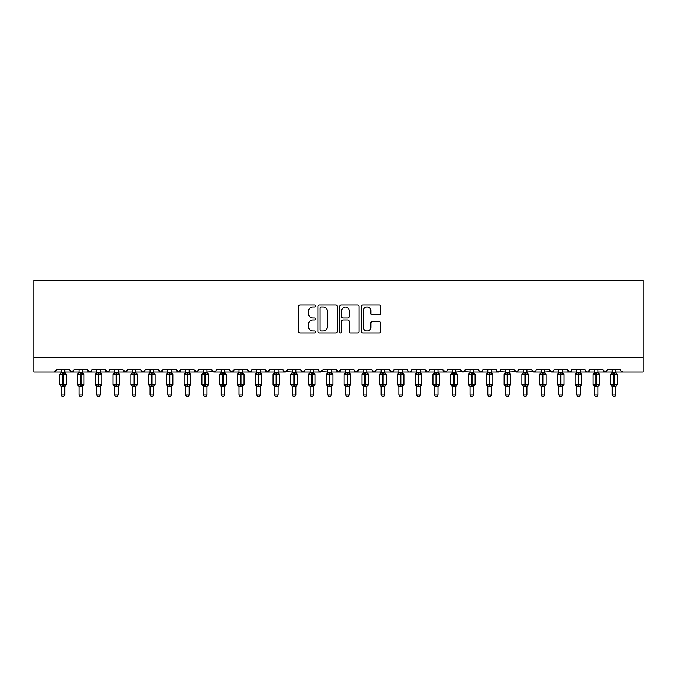 <?xml version="1.0" encoding="UTF-8"?>
<svg xmlns="http://www.w3.org/2000/svg" width="677" height="677" viewBox="0 0 677 677"><rect width="100%" height="100%" fill="white"/><g stroke="black" fill="none" stroke-linecap="round" stroke-linejoin="round"><path stroke-width="1.02" d="M315.753 306.004A0.973 0.973 0 0 0 314.771 305.031L299.945 305.031A1.396 1.396 0 0 0 298.549 306.419L298.549 331.544A1.396 1.396 0 0 0 299.945 332.94L314.771 332.94A0.973 0.973 0 0 0 315.753 331.967A0.973 0.973 0 0 0 314.771 330.985L312.85 330.985A4.468 4.468 0 0 1 308.39 326.517L308.39 324.427A4.468 4.468 0 0 1 312.85 319.959L314.771 319.959A0.973 0.973 0 0 0 315.753 318.985A0.973 0.973 0 0 0 314.771 318.004L312.85 318.004A4.468 4.468 0 0 1 308.39 313.544L308.39 311.445A4.468 4.468 0 0 1 312.85 306.977L314.771 306.977A0.973 0.973 0 0 0 315.753 306.004M379.289 314.864A1.396 1.396 0 0 0 380.686 313.468L380.686 306.419A1.396 1.396 0 0 0 379.289 305.031L362.821 305.031A1.396 1.396 0 0 0 361.425 306.419L361.425 331.544A1.396 1.396 0 0 0 362.821 332.94L379.289 332.94A1.396 1.396 0 0 0 380.686 331.544L380.686 323.031A1.396 1.396 0 0 0 379.289 321.634L372.24 321.634A1.396 1.396 0 0 0 370.844 323.031L370.844 327.253A3.732 3.732 0 0 1 367.112 330.985A3.732 3.732 0 0 1 363.38 327.253L363.38 310.718A3.732 3.732 0 0 1 367.112 306.977A3.732 3.732 0 0 1 370.844 310.718L370.844 313.468A1.396 1.396 0 0 0 372.24 314.864L379.289 314.864M33.85 357.735L643.15 357.735L643.15 280.236L33.85 280.236L33.85 371.952L54.109 371.952L56.242 369.82L69.756 369.82L70.535 371.47M337.281 306.419A1.396 1.396 0 0 0 335.885 305.031L319.417 305.031A1.396 1.396 0 0 0 318.021 306.419L318.021 331.544A1.396 1.396 0 0 0 319.417 332.94L335.885 332.94A1.396 1.396 0 0 0 337.281 331.544L337.281 306.419M341.115 305.031L357.583 305.031A1.396 1.396 0 0 1 358.979 306.419L358.979 331.544A1.396 1.396 0 0 1 357.583 332.94L350.542 332.94A1.396 1.396 0 0 1 349.146 331.544L349.146 321.355A1.396 1.396 0 0 0 347.75 319.959L343.07 319.959A1.396 1.396 0 0 0 341.673 321.355L341.673 331.967A0.973 0.973 0 0 1 340.7 332.94A0.973 0.973 0 0 1 339.719 331.967L339.719 306.419A1.396 1.396 0 0 1 341.115 305.031M64.78 371.952L71.889 371.952L69.756 369.82A2.133 2.133 0 0 0 71.889 371.952A2.133 2.133 0 0 0 74.021 369.82L87.528 369.82A2.133 2.133 0 0 0 89.66 371.952A2.133 2.133 0 0 0 91.793 369.82L105.299 369.82A2.133 2.133 0 0 0 107.431 371.952A2.133 2.133 0 0 0 109.564 369.82L123.079 369.82A2.133 2.133 0 0 0 125.211 371.952A2.133 2.133 0 0 0 127.344 369.82L140.85 369.82A2.133 2.133 0 0 0 142.982 371.952A2.133 2.133 0 0 0 145.115 369.82L158.621 369.82A2.133 2.133 0 0 0 160.754 371.952A2.133 2.133 0 0 0 162.895 369.82L176.401 369.82A2.133 2.133 0 0 0 178.533 371.952A2.133 2.133 0 0 0 180.666 369.82L194.172 369.82A2.133 2.133 0 0 0 196.305 371.952A2.133 2.133 0 0 0 198.437 369.82L211.952 369.82A2.133 2.133 0 0 0 214.084 371.952A2.133 2.133 0 0 0 216.217 369.82L229.723 369.82A2.133 2.133 0 0 0 231.856 371.952A2.133 2.133 0 0 0 233.988 369.82L247.494 369.82A2.133 2.133 0 0 0 249.627 371.952A2.133 2.133 0 0 0 251.759 369.82L265.274 369.82A2.133 2.133 0 0 0 267.407 371.952A2.133 2.133 0 0 0 269.539 369.82L283.045 369.82A2.133 2.133 0 0 0 285.178 371.952A2.133 2.133 0 0 0 287.31 369.82L300.816 369.82A2.133 2.133 0 0 0 302.949 371.952A2.133 2.133 0 0 0 305.082 369.82L318.596 369.82A2.133 2.133 0 0 0 320.729 371.952A2.133 2.133 0 0 0 322.861 369.82L336.367 369.82A2.133 2.133 0 0 0 338.5 371.952A2.133 2.133 0 0 0 340.633 369.82L354.139 369.82A2.133 2.133 0 0 0 356.271 371.952A2.133 2.133 0 0 0 358.404 369.82L371.918 369.82A2.133 2.133 0 0 0 374.051 371.952A2.133 2.133 0 0 0 376.184 369.82L389.69 369.82A2.133 2.133 0 0 0 391.822 371.952A2.133 2.133 0 0 0 393.955 369.82L407.461 369.82A2.133 2.133 0 0 0 409.593 371.952A2.133 2.133 0 0 0 411.726 369.82L425.241 369.82A2.133 2.133 0 0 0 427.373 371.952A2.133 2.133 0 0 0 429.506 369.82L443.012 369.82A2.133 2.133 0 0 0 445.144 371.952A2.133 2.133 0 0 0 447.277 369.82L460.783 369.82A2.133 2.133 0 0 0 462.916 371.952A2.133 2.133 0 0 0 465.048 369.82L478.563 369.82A2.133 2.133 0 0 0 480.695 371.952A2.133 2.133 0 0 0 482.828 369.82L496.334 369.82A2.133 2.133 0 0 0 498.467 371.952A2.133 2.133 0 0 0 500.599 369.82L514.105 369.82A2.133 2.133 0 0 0 516.246 371.952A2.133 2.133 0 0 0 518.379 369.82L531.885 369.82A2.133 2.133 0 0 0 534.018 371.952A2.133 2.133 0 0 0 536.15 369.82L549.656 369.82A2.133 2.133 0 0 0 551.789 371.952A2.133 2.133 0 0 0 553.921 369.82L567.436 369.82A2.133 2.133 0 0 0 569.569 371.952A2.133 2.133 0 0 0 571.701 369.82L585.207 369.82A2.133 2.133 0 0 0 587.34 371.952A2.133 2.133 0 0 0 589.472 369.82L602.979 369.82A2.133 2.133 0 0 0 605.111 371.952A2.133 2.133 0 0 0 607.244 369.82L620.758 369.82A2.133 2.133 0 0 0 622.891 371.952L621.511 371.453M598.003 371.952L605.111 371.952L607.244 369.82L606.846 371.055M589.472 369.82L588.694 371.47L587.34 371.952L585.969 371.453L585.207 369.82M571.701 369.82L571.303 371.055M562.452 371.952L569.569 371.952L567.436 369.82L568.215 371.47M549.656 369.82L550.435 371.47M500.599 369.82L499.821 371.47M496.334 369.82L497.113 371.47M482.828 369.82L482.049 371.47L480.695 371.952L478.791 370.784M478.563 369.82L479.341 371.47M460.783 369.82L461.57 371.47M438.036 371.952L445.144 371.952L443.012 369.82L443.79 371.47M429.506 369.82L429.108 371.055M420.265 371.952L427.373 371.952L425.241 369.82L426.019 371.47M411.726 369.82L410.947 371.47M407.461 369.82L408.239 371.47L409.593 371.952L410.973 371.453M393.955 369.82L393.176 371.47M384.714 371.952L391.822 371.952L389.69 369.82L390.087 371.055M376.184 369.82L375.405 371.47M366.942 371.952L374.051 371.952L371.918 369.82L372.697 371.47M349.163 371.952L356.271 371.952L358.404 369.82L357.625 371.47M354.139 369.82L354.917 371.47L356.271 371.952L363.38 371.952M331.392 371.952L338.5 371.952L336.367 369.82L337.146 371.47M313.62 371.952L320.729 371.952L322.861 369.82L322.083 371.47M305.082 369.82L304.303 371.47L302.949 371.952L301.053 370.784M300.816 369.82L301.595 371.47M283.045 369.82L283.824 371.47M260.29 371.952L267.407 371.952L265.274 369.82L266.053 371.47M251.759 369.82L250.981 371.47L249.627 371.952L247.494 369.82L248.273 371.47M229.723 369.82L230.502 371.47M211.952 369.82L212.73 371.47M198.437 369.82L197.659 371.47M171.425 371.952L178.533 371.952L180.666 369.82L179.887 371.47M153.645 371.952L160.754 371.952L162.895 369.82L162.108 371.47M158.621 369.82L159.408 371.47L160.754 371.952L167.871 371.952M135.874 371.952L142.982 371.952L145.115 369.82L144.336 371.47M140.85 369.82L141.628 371.47M118.103 371.952L125.211 371.952L127.344 369.82L126.565 371.47M132.32 371.952L125.211 371.952L123.079 369.82L123.857 371.47M109.564 369.82L108.785 371.47M91.793 369.82L91.014 371.47M78.997 371.952L71.889 371.952L74.021 369.82L73.243 371.47M643.15 357.735L643.15 371.952L615.774 371.952M54.109 371.952L56.242 369.82A2.133 2.133 0 0 1 54.109 371.952L61.226 371.952M82.552 371.952L89.66 371.952L91.564 370.784M96.769 371.952L89.66 371.952L87.528 369.82M100.323 371.952L107.431 371.952L109.335 370.784M114.548 371.952L107.431 371.952L105.299 369.82M150.091 371.952L142.982 371.952L141.078 370.784M185.642 371.952L178.533 371.952L176.401 369.82M189.196 371.952L196.305 371.952L198.209 370.784M203.413 371.952L196.305 371.952L194.172 369.82M206.967 371.952L215.455 371.453M221.193 371.952L214.084 371.952L212.18 370.784M224.747 371.952L231.856 371.952L233.988 369.82M238.964 371.952L231.856 371.952L229.952 370.784M274.515 371.952L267.407 371.952L269.539 369.82M278.069 371.952L285.178 371.952L287.31 369.82M292.286 371.952L283.807 371.453M327.837 371.952L319.349 371.453M345.608 371.952L338.5 371.952L340.633 369.82M381.159 371.952L374.051 371.952L375.947 370.784M398.931 371.952L391.822 371.952L393.726 370.784M434.482 371.952L427.373 371.952L428.744 371.453M452.253 371.952L445.144 371.952L446.515 371.453M455.807 371.952L464.295 371.453M470.033 371.952L461.545 371.453M491.358 371.952L498.467 371.952L500.371 370.784M505.575 371.952L497.096 371.453M509.129 371.952L517.617 371.453M523.355 371.952L516.246 371.952L514.105 369.82M526.909 371.952L535.389 371.453M541.126 371.952L534.018 371.952L531.885 369.82M544.68 371.952L553.16 371.453M558.897 371.952L551.789 371.952L549.885 370.784M576.677 371.952L569.569 371.952L570.939 371.453M612.22 371.952L605.111 371.952L602.979 369.82M320.949 306.977A0.973 0.973 0 0 0 319.976 307.959L319.976 330.012A0.973 0.973 0 0 0 320.949 330.985L322.971 330.985A4.468 4.468 0 0 0 327.44 326.517L327.44 311.445A4.468 4.468 0 0 0 322.971 306.977L320.949 306.977M349.146 310.785A3.732 3.732 0 0 0 345.405 307.053A3.732 3.732 0 0 0 341.673 310.785L341.673 316.608A1.396 1.396 0 0 0 343.07 318.004L347.75 318.004A1.396 1.396 0 0 0 349.146 316.608L349.146 310.785M61.226 386.635L59.728 384.502L66.27 384.502L66.27 374.55L65.804 373.882A0.711 0.711 0 0 1 66.27 374.55L59.728 374.55A0.711 0.711 0 0 1 60.194 373.882L59.728 374.55L59.728 384.502A0.711 0.711 0 0 0 60.194 385.171L60.71 384.638L62.783 385.137L65.297 384.638L65.601 385.095A1.566 1.489 0 0 0 64.78 386.406L61.226 386.406A1.566 1.489 0 0 0 60.397 385.095M66.27 384.502A0.711 0.711 0 0 1 65.804 385.171L66.27 384.502L66.27 374.55M61.226 372.638L64.78 372.638A1.566 1.489 180 0 0 65.601 373.949L65.297 374.406L63.215 373.907L60.71 374.406L60.397 373.949A1.566 1.489 180 0 0 61.226 372.638L61.226 369.82M64.78 386.398L64.78 394.919L61.226 394.919L61.226 386.398M64.78 369.82L64.78 372.646M60.71 374.406L61.218 372.714M65 373.611L65.297 374.406M60.71 384.638L61.218 386.339M65.297 384.638L64.78 386.339M64.78 394.919L63.706 396.764L62.292 396.764L61.226 394.919M78.997 386.635L77.5 384.502L84.041 384.502L84.041 374.55L83.576 373.882A0.711 0.711 0 0 1 84.041 374.55L77.5 374.55A0.711 0.711 0 0 1 77.973 373.882L77.5 374.55L77.5 384.502A0.711 0.711 0 0 0 77.973 385.171L78.481 384.638L80.563 385.137L83.068 384.638L83.373 385.095A1.566 1.489 0 0 0 82.552 386.406L78.997 386.406A1.566 1.489 0 0 0 78.177 385.095M84.041 384.502A0.711 0.711 0 0 1 83.576 385.171L84.041 384.502L84.041 374.55M78.997 372.638L82.552 372.638A1.566 1.489 180 0 0 83.373 373.949L83.068 374.406L80.986 373.907L78.481 374.406L78.177 373.949A1.566 1.489 180 0 0 78.997 372.638L78.997 369.82M96.769 386.635L95.279 384.502L101.821 384.502L101.821 374.55L101.355 373.882A0.711 0.711 0 0 1 101.821 374.55L95.279 374.55A0.711 0.711 0 0 1 95.745 373.882L95.279 374.55L95.279 384.502A0.711 0.711 0 0 0 95.745 385.171L96.252 384.638L98.334 385.137L100.839 384.638L101.144 385.095A1.566 1.489 0 0 0 100.323 386.406L96.769 386.406A1.566 1.489 0 0 0 95.948 385.095M101.821 384.502A0.711 0.711 0 0 1 101.355 385.171L101.821 384.502L101.821 374.55M96.769 372.638L100.323 372.638A1.566 1.489 180 0 0 101.144 373.949L100.839 374.406L98.757 373.907L96.252 374.406L95.948 373.949A1.566 1.489 180 0 0 96.769 372.638L96.769 369.82M114.548 386.635L113.051 384.502L119.592 384.502L119.592 374.55L119.127 373.882A0.711 0.711 0 0 1 119.592 374.55L113.051 374.55A0.711 0.711 0 0 1 113.516 373.882L113.051 374.55L113.051 384.502A0.711 0.711 0 0 0 113.516 385.171L114.032 384.638L116.105 385.137L118.619 384.638L118.924 385.095A1.566 1.489 0 0 0 118.103 386.406L114.548 386.406A1.566 1.489 0 0 0 113.728 385.095M119.592 384.502A0.711 0.711 0 0 1 119.127 385.171L119.592 384.502L119.592 374.55M114.548 372.638L118.103 372.638A1.566 1.489 180 0 0 118.924 373.949L118.619 374.406L116.537 373.907L114.032 374.406L113.728 373.949A1.566 1.489 180 0 0 114.548 372.638L114.548 369.82M132.32 386.635L130.83 384.502L137.363 384.502L137.363 374.55L136.898 373.882A0.711 0.711 0 0 1 137.363 374.55L130.83 374.55A0.711 0.711 0 0 1 131.296 373.882L130.83 374.55L130.83 384.502A0.711 0.711 0 0 0 131.296 385.171L131.803 384.638L133.885 385.137L136.39 384.638L136.695 385.095A1.566 1.489 0 0 0 135.874 386.406L132.32 386.406A1.566 1.489 0 0 0 131.499 385.095M137.363 384.502A0.711 0.711 0 0 1 136.898 385.171L137.363 384.502M132.32 372.638L135.874 372.638A1.566 1.489 180 0 0 136.695 373.949L136.39 374.406L134.308 373.907L131.803 374.406L131.499 373.949A1.566 1.489 180 0 0 132.32 372.638L132.32 369.82M82.552 386.398L82.552 394.919L78.997 394.919L78.997 386.398M82.552 369.82L82.552 372.646M78.481 374.406L78.997 372.714M82.772 373.611L83.068 374.406M78.481 384.638L78.997 386.339M83.068 384.638L82.552 386.339M82.552 394.919L81.485 396.764L80.064 396.764L78.997 394.919M100.323 386.398L100.323 394.919L96.769 394.919L96.769 386.398M100.323 369.82L100.323 372.646M96.252 374.406L96.769 372.714M100.551 373.611L100.839 374.406M96.252 384.638L96.769 386.339M100.839 384.638L100.323 386.339M100.323 394.919L99.257 396.764L97.835 396.764L96.769 394.919M118.103 386.398L118.103 394.919L114.548 394.919L114.548 386.398M118.103 369.82L118.103 372.646M114.032 374.406L114.54 372.714M118.323 373.611L118.619 374.406M114.032 384.638L114.54 386.339M118.619 384.638L118.103 386.339M118.103 394.919L117.036 396.764L115.615 396.764L114.548 394.919M135.874 386.398L135.874 394.919L132.32 394.919L132.32 386.398M135.874 369.82L135.874 372.646M131.803 374.406L132.32 372.714M136.102 373.611L136.39 374.406M131.803 384.638L132.32 386.339M136.39 384.638L135.874 386.339M135.874 394.919L134.808 396.764L133.386 396.764L132.32 394.919M150.091 386.635L148.601 384.502L155.143 384.502L155.143 374.55L154.678 373.882A0.711 0.711 0 0 1 155.143 374.55L148.601 374.55A0.711 0.711 0 0 1 149.067 373.882L148.601 374.55L148.601 384.502A0.711 0.711 0 0 0 149.067 385.171L149.575 384.638L151.656 385.137L154.161 384.638L154.466 385.095A1.566 1.489 0 0 0 153.645 386.406L150.091 386.406A1.566 1.489 0 0 0 149.27 385.095M155.143 384.502A0.711 0.711 0 0 1 154.678 385.171L155.143 384.502L155.143 374.55M150.091 372.638L153.645 372.638A1.566 1.489 180 0 0 154.466 373.949L154.161 374.406L152.088 373.907L149.575 374.406L149.27 373.949A1.566 1.489 180 0 0 150.091 372.638L150.091 369.82M153.645 386.398L153.645 394.919L150.091 394.919L150.091 386.398M153.645 369.82L153.645 372.646M149.575 374.406L150.091 372.714M153.874 373.611L154.161 374.406M149.575 384.638L150.091 386.339M154.161 384.638L153.645 386.339M153.645 394.919L152.579 396.764L151.157 396.764L150.091 394.919M167.871 386.635L166.373 384.502L172.914 384.502L172.914 374.55L172.449 373.882A0.711 0.711 0 0 1 172.914 374.55L166.373 374.55A0.711 0.711 0 0 1 166.838 373.882L166.373 374.55L166.373 384.502A0.711 0.711 0 0 0 166.838 385.171L167.354 384.638L169.428 385.137L171.941 384.638L172.246 385.095A1.566 1.489 0 0 0 171.425 386.406L167.871 386.406A1.566 1.489 0 0 0 167.05 385.095M172.914 384.502A0.711 0.711 0 0 1 172.449 385.171L172.914 384.502L172.914 374.55M167.871 372.638L171.425 372.638A1.566 1.489 180 0 0 172.246 373.949L171.941 374.406L169.859 373.907L167.354 374.406L167.05 373.949A1.566 1.489 180 0 0 167.871 372.638L167.871 369.82M171.425 386.398L171.425 394.919L167.871 394.919L167.871 386.398M171.425 369.82L171.425 372.646M167.354 374.406L167.862 372.714M171.645 373.611L171.941 374.406M167.354 384.638L167.862 386.339M171.941 384.638L171.425 386.339M171.425 394.919L170.359 396.764L168.937 396.764L167.871 394.919M185.642 386.635L184.152 384.502L190.686 384.502L190.686 374.55L190.22 373.882A0.711 0.711 0 0 1 190.686 374.55L184.152 374.55A0.711 0.711 0 0 1 184.618 373.882L184.152 374.55L184.152 384.502A0.711 0.711 0 0 0 184.618 385.171L185.126 384.638L187.207 385.137L189.712 384.638L190.017 385.095A1.566 1.489 0 0 0 189.196 386.406L185.642 386.406A1.566 1.489 0 0 0 184.821 385.095M190.686 384.502A0.711 0.711 0 0 1 190.22 385.171L190.686 384.502L190.686 374.55M185.642 372.638L189.196 372.638A1.566 1.489 180 0 0 190.017 373.949L189.712 374.406L187.631 373.907L185.126 374.406L184.821 373.949A1.566 1.489 180 0 0 185.642 372.638L185.642 369.82M189.196 386.398L189.196 394.919L185.642 394.919L185.642 386.398M189.196 369.82L189.196 372.646M185.126 374.406L185.642 372.714M189.425 373.611L189.712 374.406M185.126 384.638L185.642 386.339M189.712 384.638L189.196 386.339M189.196 394.919L188.13 396.764L186.708 396.764L185.642 394.919M203.413 386.635L201.924 384.502L208.465 384.502L208.465 374.55L208 373.882A0.711 0.711 0 0 1 208.465 374.55L201.924 374.55A0.711 0.711 0 0 1 202.389 373.882L201.924 374.55L201.924 384.502A0.711 0.711 0 0 0 202.389 385.171L202.897 384.638L204.979 385.137L207.484 384.638L207.788 385.095A1.566 1.489 0 0 0 206.967 386.406L203.413 386.406A1.566 1.489 0 0 0 202.592 385.095M208.465 384.502A0.711 0.711 0 0 1 208 385.171L208.465 384.502L208.465 374.55M203.413 372.638L206.967 372.638A1.566 1.489 180 0 0 207.788 373.949L207.484 374.406L205.41 373.907L202.897 374.406L202.592 373.949A1.566 1.489 180 0 0 203.413 372.638L203.413 369.82M206.967 386.398L206.967 394.919L203.413 394.919L203.413 386.398M206.967 369.82L206.967 372.646M202.897 374.406L203.413 372.714M207.196 373.611L207.484 374.406M202.897 384.638L203.413 386.339M207.484 384.638L206.976 386.339M206.967 394.919L205.901 396.764L204.479 396.764L203.413 394.919M221.193 386.635L219.695 384.502L226.236 384.502L226.236 374.55L225.771 373.882A0.711 0.711 0 0 1 226.236 374.55L219.695 374.55L219.695 384.502A0.711 0.711 0 0 0 220.16 385.171L220.677 384.638L222.758 385.137L225.263 384.638L225.568 385.095A1.566 1.489 0 0 0 224.747 386.406L221.193 386.406A1.566 1.489 0 0 0 220.372 385.095M226.236 384.502A0.711 0.711 0 0 1 225.771 385.171L226.236 384.502L226.236 374.55M221.193 372.638L224.747 372.638A1.566 1.489 180 0 0 225.568 373.949L225.263 374.406L223.182 373.907L220.677 374.406L220.16 373.882A0.711 0.711 0 0 0 219.695 374.55L220.372 373.949A1.566 1.489 180 0 0 221.193 372.638L221.193 369.82M224.747 386.398L224.747 394.919L221.193 394.919L221.193 386.398M224.747 369.82L224.747 372.646M220.677 374.406L221.193 372.714M224.967 373.611L225.263 374.406M220.677 384.638L221.193 386.339L220.677 384.638M225.263 384.638L224.747 386.339M224.747 394.919L223.681 396.764L222.259 396.764L221.193 394.919M238.964 386.635L237.475 384.502L244.016 384.502L244.016 374.55L243.542 373.882A0.711 0.711 0 0 1 244.016 374.55L237.475 374.55L237.475 384.502A0.711 0.711 0 0 0 237.94 385.171L238.448 384.638L240.53 385.137L243.035 384.638L243.339 385.095A1.566 1.489 0 0 0 242.518 386.406L238.964 386.406A1.566 1.489 0 0 0 238.143 385.095M244.016 384.502A0.711 0.711 0 0 1 243.542 385.171L244.016 384.502L244.016 374.55M238.964 372.638L242.518 372.638A1.566 1.489 180 0 0 243.339 373.949L243.035 374.406L240.953 373.907L238.448 374.406L237.94 373.882A0.711 0.711 0 0 0 237.475 374.55L238.143 373.949A1.566 1.489 180 0 0 238.964 372.638L238.964 369.82M242.518 386.398L242.518 394.919L238.964 394.919L238.964 386.398M242.518 369.82L242.518 372.646M238.448 374.406L238.964 372.714M242.747 373.611L243.035 374.406M238.448 384.638L238.964 386.339L238.448 384.638M243.035 384.638L242.518 386.339M242.518 394.919L241.452 396.764L240.03 396.764L238.964 394.919M256.735 386.635L255.246 384.502L261.787 384.502L261.787 374.55L261.322 373.882A0.711 0.711 0 0 1 261.787 374.55L255.246 374.55A0.711 0.711 0 0 1 255.711 373.882L255.246 374.55L255.246 384.502A0.711 0.711 0 0 0 255.711 385.171L256.219 384.638L258.301 385.137L260.806 384.638L261.119 385.095A1.566 1.489 0 0 0 260.29 386.406L256.735 386.406A1.566 1.489 0 0 0 255.914 385.095M261.787 384.502A0.711 0.711 0 0 1 261.322 385.171L261.787 384.502L261.787 374.55M256.735 372.638L260.29 372.638A1.566 1.489 180 0 0 261.119 373.949L260.806 374.406L258.732 373.907L256.219 374.406L255.914 373.949A1.566 1.489 180 0 0 256.735 372.638L256.735 369.82M260.29 386.398L260.29 394.919L256.735 394.919L256.735 386.398M260.29 369.82L260.29 372.646M256.219 374.406L256.735 372.714M260.518 373.611L260.806 374.406M256.219 384.638L256.735 386.339L256.219 384.638M260.806 384.638L260.298 386.339M260.29 394.919L259.223 396.764L257.81 396.764L256.735 394.919M274.515 386.635L273.017 384.502L279.559 384.502L279.559 374.55L279.093 373.882A0.711 0.711 0 0 1 279.559 374.55L273.017 374.55L273.017 384.502A0.711 0.711 0 0 0 273.483 385.171L273.999 384.638L276.081 385.137L278.585 384.638L278.89 385.095A1.566 1.489 0 0 0 278.069 386.406L274.515 386.406A1.566 1.489 0 0 0 273.694 385.095M279.559 384.502A0.711 0.711 0 0 1 279.093 385.171L279.559 384.502L279.559 374.55M274.515 372.638L278.069 372.638A1.566 1.489 180 0 0 278.89 373.949L278.585 374.406L276.504 373.907L273.999 374.406L273.483 373.882A0.711 0.711 0 0 0 273.017 374.55L273.694 373.949A1.566 1.489 180 0 0 274.515 372.638L274.515 369.82M278.069 386.398L278.069 394.919L274.515 394.919L274.515 386.398M278.069 369.82L278.069 372.646M273.999 374.406L274.515 372.714M278.289 373.611L278.585 374.406M273.999 384.638L274.515 386.339L273.999 384.638M278.585 384.638L278.069 386.339M278.069 394.919L277.003 396.764L275.581 396.764L274.515 394.919M297.076 373.992A0.711 0.711 0 0 1 297.338 374.55L290.797 374.55A0.711 0.711 0 0 1 291.262 373.882L290.797 374.55L290.797 384.502A0.711 0.711 0 0 0 291.262 385.171L291.77 384.638L293.852 385.137L296.357 384.638L296.661 385.095A1.566 1.489 0 0 0 295.841 386.406L292.286 386.406A1.566 1.489 0 0 0 291.465 385.095M297.338 384.502A0.711 0.711 0 0 1 296.864 385.171L297.338 384.502L297.338 374.55L297.338 384.502L294.275 384.502L294.275 373.907L291.77 374.406L291.465 373.949A1.566 1.489 180 0 0 292.286 372.638L295.841 372.638A1.566 1.489 180 0 0 296.661 373.949L296.357 374.406L294.275 373.907L294.275 372.502M295.841 386.398L295.841 394.919L292.286 394.919L292.286 386.398M295.841 369.82L295.841 372.646M292.286 369.82L292.286 372.638M291.77 374.406L292.286 372.714M296.069 373.611L296.357 374.406M291.77 384.638L292.286 386.339L291.77 384.638M296.357 384.638L295.841 386.339M295.841 394.919L294.774 396.764L293.353 396.764L292.286 394.919M314.847 373.992A0.711 0.711 0 0 1 315.11 374.55L308.568 374.55A0.711 0.711 0 0 1 309.034 373.882L308.568 374.55L308.568 384.502A0.711 0.711 0 0 0 309.034 385.171L309.541 384.638L311.623 385.137L314.128 384.638L314.441 385.095A1.566 1.489 0 0 0 313.62 386.406L310.058 386.406A1.566 1.489 0 0 0 309.237 385.095M315.11 384.502A0.711 0.711 0 0 1 314.644 385.171L315.11 384.502L315.11 374.55L315.11 384.502L312.055 384.502L312.055 373.907L309.541 374.406L309.237 373.949A1.566 1.489 180 0 0 310.058 372.638L313.62 372.638A1.566 1.489 180 0 0 314.441 373.949L314.128 374.406L312.055 373.907L312.055 372.502M313.62 386.398L313.62 394.919L310.058 394.919L310.058 386.398M313.62 369.82L313.62 372.646M310.058 369.82L310.058 372.638M309.541 374.406L310.058 372.714M313.84 373.611L314.128 374.406M309.541 384.638L310.058 386.339L309.541 384.638M314.128 384.638L313.62 386.339M313.62 394.919L312.546 396.764L311.132 396.764L310.058 394.919M327.837 386.635L326.339 384.502L332.881 384.502L332.881 374.55L332.415 373.882A0.711 0.711 0 0 1 332.881 374.55L326.339 374.55A0.711 0.711 0 0 1 326.805 373.882L326.339 374.55L326.339 384.502A0.711 0.711 0 0 0 326.805 385.171L327.321 384.638L329.403 385.137L331.908 384.638L332.212 385.095A1.566 1.489 0 0 0 331.392 386.406L327.837 386.406A1.566 1.489 0 0 0 327.016 385.095M332.881 384.502A0.711 0.711 0 0 1 332.415 385.171L332.881 384.502L332.881 374.55M327.837 372.638L331.392 372.638A1.566 1.489 180 0 0 332.212 373.949L331.908 374.406L329.826 373.907L327.321 374.406L327.016 373.949A1.566 1.489 180 0 0 327.837 372.638L327.837 369.82M331.392 386.398L331.392 394.919L327.837 394.919L327.837 386.398M331.392 369.82L331.392 372.646M327.321 374.406L327.837 372.714M331.612 373.611L331.908 374.406M327.321 384.638L327.837 386.339L327.321 384.638M331.908 384.638L331.392 386.339M331.392 394.919L330.325 396.764L328.904 396.764L327.837 394.919M345.608 386.635L344.119 384.502L350.661 384.502L350.661 374.55L350.195 373.882A0.711 0.711 0 0 1 350.661 374.55L344.119 374.55A0.711 0.711 0 0 1 344.585 373.882L344.119 374.55L344.119 384.502A0.711 0.711 0 0 0 344.585 385.171L345.092 384.638L347.174 385.137L349.679 384.638L349.984 385.095A1.566 1.489 0 0 0 349.163 386.406L345.608 386.406A1.566 1.489 0 0 0 344.788 385.095M350.661 384.502A0.711 0.711 0 0 1 350.195 385.171L350.661 384.502L350.661 374.55M345.608 372.638L349.163 372.638A1.566 1.489 180 0 0 349.984 373.949L349.679 374.406L347.597 373.907L345.092 374.406L344.788 373.949A1.566 1.489 180 0 0 345.608 372.638L345.608 369.82M349.163 386.398L349.163 394.919L345.608 394.919L345.608 386.398M349.163 369.82L349.163 372.646M345.092 374.406L345.608 372.714M349.391 373.611L349.679 374.406M345.092 384.638L345.608 386.339L345.092 384.638M349.679 384.638L349.163 386.339M349.163 394.919L348.096 396.764L346.675 396.764L345.608 394.919M363.38 386.635L361.89 384.502L368.432 384.502L368.432 374.55L367.966 373.882A0.711 0.711 0 0 1 368.432 374.55L361.89 374.55A0.711 0.711 0 0 1 362.356 373.882L361.89 374.55L361.89 384.502A0.711 0.711 0 0 0 362.356 385.171L362.872 384.638L364.945 385.137L367.459 384.638L367.763 385.095A1.566 1.489 0 0 0 366.942 386.406L363.38 386.406A1.566 1.489 0 0 0 362.559 385.095M368.432 384.502A0.711 0.711 0 0 1 367.966 385.171L368.432 384.502L368.432 374.55M363.38 372.638L366.942 372.638A1.566 1.489 180 0 0 367.763 373.949L367.459 374.406L365.377 373.907L362.872 374.406L362.559 373.949A1.566 1.489 180 0 0 363.38 372.638L363.38 369.82M385.941 373.992A0.711 0.711 0 0 1 386.203 374.55L379.662 374.55A0.711 0.711 0 0 1 380.135 373.882L379.662 374.55L379.662 384.502A0.711 0.711 0 0 0 380.135 385.171L380.643 384.638L382.725 385.137L385.23 384.638L385.535 385.095A1.566 1.489 0 0 0 384.714 386.406L381.159 386.406A1.566 1.489 0 0 0 380.339 385.095M386.203 384.502A0.711 0.711 0 0 1 385.738 385.171L386.203 384.502L386.203 374.55L386.203 384.502L383.148 384.502L383.148 373.907L380.643 374.406L380.339 373.949A1.566 1.489 180 0 0 381.159 372.638L384.714 372.638A1.566 1.489 180 0 0 385.535 373.949L385.23 374.406L383.148 373.907L383.148 372.502M403.72 373.992A0.711 0.711 0 0 1 403.983 374.55L397.441 374.55A0.711 0.711 0 0 1 397.907 373.882L397.441 374.55L397.441 384.502A0.711 0.711 0 0 0 397.907 385.171L398.414 384.638L400.496 385.137L403.001 384.638L403.306 385.095A1.566 1.489 0 0 0 402.485 386.406L398.931 386.406A1.566 1.489 0 0 0 398.11 385.095M403.983 384.502A0.711 0.711 0 0 1 403.517 385.171L403.983 384.502L403.983 374.55L403.983 384.502L400.919 384.502L400.919 373.907L398.414 374.406L398.11 373.949A1.566 1.489 180 0 0 398.931 372.638L402.485 372.638A1.566 1.489 180 0 0 403.306 373.949L403.001 374.406L400.919 373.907L400.919 372.502M416.71 386.635L415.213 384.502L421.754 384.502L421.754 374.55L421.289 373.882A0.711 0.711 0 0 1 421.754 374.55L415.213 374.55L415.213 384.502A0.711 0.711 0 0 0 415.678 385.171L416.194 384.638L418.268 385.137L420.781 384.638L421.086 385.095A1.566 1.489 0 0 0 420.265 386.406L416.71 386.406A1.566 1.489 0 0 0 415.881 385.095M421.754 384.502A0.711 0.711 0 0 1 421.289 385.171L421.754 384.502L421.754 374.55M416.71 372.638L420.265 372.638A1.566 1.489 180 0 0 421.086 373.949L420.781 374.406L418.699 373.907L416.194 374.406L415.678 373.882A0.711 0.711 0 0 0 415.213 374.55L415.881 373.949A1.566 1.489 180 0 0 416.71 372.638L416.71 369.82M439.263 373.992A0.711 0.711 0 0 1 439.525 374.55L432.984 374.55L432.984 384.502A0.711 0.711 0 0 0 433.458 385.171L433.965 384.638L436.047 385.137L438.552 384.638L438.857 385.095A1.566 1.489 0 0 0 438.036 386.406L434.482 386.406A1.566 1.489 0 0 0 433.661 385.095M439.525 384.502A0.711 0.711 0 0 1 439.06 385.171L439.525 384.502L439.525 374.55L439.525 384.502L436.47 384.502L436.47 373.907L433.965 374.406L433.458 373.882A0.711 0.711 0 0 0 432.984 374.55L433.661 373.949A1.566 1.489 180 0 0 434.482 372.638L438.036 372.638A1.566 1.489 180 0 0 438.857 373.949L438.552 374.406L436.47 373.907L436.47 372.502M452.253 386.635L450.764 384.502L457.305 384.502L457.305 374.55L456.84 373.882A0.711 0.711 0 0 1 457.305 374.55L450.764 374.55L450.764 384.502A0.711 0.711 0 0 0 451.229 385.171L451.737 384.638L453.818 385.137L456.323 384.638L456.628 385.095A1.566 1.489 0 0 0 455.807 386.406L452.253 386.406A1.566 1.489 0 0 0 451.432 385.095M457.305 384.502A0.711 0.711 0 0 1 456.84 385.171L457.305 384.502L457.305 374.55M452.253 372.638L455.807 372.638A1.566 1.489 180 0 0 456.628 373.949L456.323 374.406L454.242 373.907L451.737 374.406L451.229 373.882A0.711 0.711 0 0 0 450.764 374.55L451.432 373.949A1.566 1.489 180 0 0 452.253 372.638L452.253 369.82M474.814 373.992A0.711 0.711 0 0 1 475.076 374.55L468.535 374.55A0.711 0.711 0 0 1 469 373.882L468.535 374.55L468.535 384.502A0.711 0.711 0 0 0 469 385.171L469.516 384.638L471.59 385.137L474.103 384.638L474.408 385.095A1.566 1.489 0 0 0 473.587 386.406L470.033 386.406A1.566 1.489 0 0 0 469.212 385.095M475.076 384.502A0.711 0.711 0 0 1 474.611 385.171L475.076 384.502L475.076 374.55L475.076 384.502L472.021 384.502L472.021 373.907L469.516 374.406L469.212 373.949A1.566 1.489 180 0 0 470.033 372.638L473.587 372.638A1.566 1.489 180 0 0 474.408 373.949L474.103 374.406L472.021 373.907L472.021 372.502M366.942 386.398L366.942 394.919L363.38 394.919L363.38 386.398M366.942 369.82L366.942 372.646M362.872 374.406L363.38 372.714M367.162 373.611L367.459 374.406M362.872 384.638L363.38 386.339L362.872 384.638M367.459 384.638L366.942 386.339M366.942 394.919L365.868 396.764L364.454 396.764L363.38 394.919M384.714 386.398L384.714 394.919L381.159 394.919L381.159 386.398M384.714 369.82L384.714 372.646M381.159 369.82L381.159 372.638M380.643 374.406L381.159 372.714M384.934 373.611L385.23 374.406M380.643 384.638L381.159 386.339L380.643 384.638M385.23 384.638L384.714 386.339M384.714 394.919L383.647 396.764L382.226 396.764L381.159 394.919M402.485 386.398L402.485 394.919L398.931 394.919L398.931 386.398M402.485 369.82L402.485 372.646M398.931 369.82L398.931 372.638M398.414 374.406L398.931 372.714M402.713 373.611L403.001 374.406M398.414 384.638L398.931 386.339M403.001 384.638L402.485 386.339M402.485 394.919L401.419 396.764L399.997 396.764L398.931 394.919M420.265 386.398L420.265 394.919L416.71 394.919L416.71 386.398M420.265 369.82L420.265 372.646M416.194 374.406L416.702 372.714M420.485 373.611L420.781 374.406M416.194 384.638L416.702 386.339M420.781 384.638L420.265 386.339M420.265 394.919L419.19 396.764L417.777 396.764L416.71 394.919M438.036 386.398L438.036 394.919L434.482 394.919L434.482 386.398M438.036 369.82L438.036 372.646M434.482 369.82L434.482 372.638M433.965 374.406L434.482 372.714M438.264 373.611L438.552 374.406M433.965 384.638L434.482 386.339M438.552 384.638L438.036 386.339M438.036 394.919L436.97 396.764L435.548 396.764L434.482 394.919M455.807 386.398L455.807 394.919L452.253 394.919L452.253 386.398M455.807 369.82L455.807 372.646M451.737 374.406L452.253 372.714M456.036 373.611L456.323 374.406M451.737 384.638L452.253 386.339M456.323 384.638L455.807 386.339M455.807 394.919L454.741 396.764L453.319 396.764L452.253 394.919M473.587 386.398L473.587 394.919L470.033 394.919L470.033 386.398M473.587 369.82L473.587 372.646M470.033 369.82L470.033 372.638M469.516 374.406L470.024 372.714M473.807 373.611L474.103 374.406M469.516 384.638L470.024 386.339M474.103 384.638L473.587 386.339M473.587 394.919L472.521 396.764L471.099 396.764L470.033 394.919M487.804 386.635L486.314 384.502L492.848 384.502L492.848 374.55L492.382 373.882A0.711 0.711 0 0 1 492.848 374.55L486.314 374.55A0.711 0.711 0 0 1 486.78 373.882L486.314 374.55L486.314 384.502A0.711 0.711 0 0 0 486.78 385.171L487.288 384.638L489.369 385.137L491.874 384.638L492.179 385.095A1.566 1.489 0 0 0 491.358 386.406L487.804 386.406A1.566 1.489 0 0 0 486.983 385.095M492.848 384.502A0.711 0.711 0 0 1 492.382 385.171L492.848 384.502M487.804 372.638L491.358 372.638A1.566 1.489 180 0 0 492.179 373.949L491.874 374.406L489.793 373.907L487.288 374.406L486.983 373.949A1.566 1.489 180 0 0 487.804 372.638L487.804 369.82M491.358 386.398L491.358 394.919L487.804 394.919L487.804 386.398M491.358 369.82L491.358 372.646M487.288 374.406L487.804 372.714M491.587 373.611L491.874 374.406M487.288 384.638L487.804 386.339M491.874 384.638L491.358 386.339M491.358 394.919L490.292 396.764L488.87 396.764L487.804 394.919M505.575 386.635L504.086 384.502L510.627 384.502L510.627 374.55L510.162 373.882A0.711 0.711 0 0 1 510.627 374.55L504.086 374.55A0.711 0.711 0 0 1 504.551 373.882L504.086 374.55L504.086 384.502A0.711 0.711 0 0 0 504.551 385.171L505.059 384.638L507.141 385.137L509.646 384.638L509.95 385.095A1.566 1.489 0 0 0 509.129 386.406L505.575 386.406A1.566 1.489 0 0 0 504.754 385.095M510.627 384.502A0.711 0.711 0 0 1 510.162 385.171L510.627 384.502L510.627 374.55M505.575 372.638L509.129 372.638A1.566 1.489 180 0 0 509.95 373.949L509.646 374.406L507.572 373.907L505.059 374.406L504.754 373.949A1.566 1.489 180 0 0 505.575 372.638L505.575 369.82M509.129 386.398L509.129 394.919L505.575 394.919L505.575 386.398M509.129 369.82L509.129 372.646M505.059 374.406L505.575 372.714M509.358 373.611L509.646 374.406M505.059 384.638L505.575 386.339M509.646 384.638L509.138 386.339M509.129 394.919L508.063 396.764L506.641 396.764L505.575 394.919M528.136 373.992A0.711 0.711 0 0 1 528.398 374.55L521.857 374.55L521.857 384.502A0.711 0.711 0 0 0 522.322 385.171L522.839 384.638L524.912 385.137L527.425 384.638L527.73 385.095A1.566 1.489 0 0 0 526.909 386.406L523.355 386.406A1.566 1.489 0 0 0 522.534 385.095M528.398 384.502A0.711 0.711 0 0 1 527.933 385.171L528.398 384.502L528.398 374.55L528.398 384.502L525.344 384.502L525.344 373.907L522.839 374.406L522.322 373.882A0.711 0.711 0 0 0 521.857 374.55L522.534 373.949A1.566 1.489 180 0 0 523.355 372.638L526.909 372.638A1.566 1.489 180 0 0 527.73 373.949L527.425 374.406L525.344 373.907L525.344 372.502M526.909 386.398L526.909 394.919L523.355 394.919L523.355 386.398M526.909 369.82L526.909 372.646M523.355 369.82L523.355 372.638M522.839 374.406L523.355 372.714M527.129 373.611L527.425 374.406M522.839 384.638L523.355 386.339M527.425 384.638L526.909 386.339M526.909 394.919L525.843 396.764L524.421 396.764L523.355 394.919M541.126 386.635L539.637 384.502L546.17 384.502L546.17 374.55L545.704 373.882A0.711 0.711 0 0 1 546.17 374.55L539.637 374.55A0.711 0.711 0 0 1 540.102 373.882L539.637 374.55L539.637 384.502A0.711 0.711 0 0 0 540.102 385.171L540.61 384.638L542.692 385.137L545.197 384.638L545.501 385.095A1.566 1.489 0 0 0 544.68 386.406L541.126 386.406A1.566 1.489 0 0 0 540.305 385.095M546.17 384.502A0.711 0.711 0 0 1 545.704 385.171L546.17 384.502M541.126 372.638L544.68 372.638A1.566 1.489 180 0 0 545.501 373.949L545.197 374.406L543.115 373.907L540.61 374.406L540.305 373.949A1.566 1.489 180 0 0 541.126 372.638L541.126 369.82M544.68 386.398L544.68 394.919L541.126 394.919L541.126 386.398M544.68 369.82L544.68 372.646M540.61 374.406L541.126 372.714M544.909 373.611L545.197 374.406M540.61 384.638L541.126 386.339M545.197 384.638L544.68 386.339M544.68 394.919L543.614 396.764L542.192 396.764L541.126 394.919M563.687 373.992A0.711 0.711 0 0 1 563.949 374.55L557.408 374.55L557.408 384.502A0.711 0.711 0 0 0 557.873 385.171L558.381 384.638L560.463 385.137L562.968 384.638L563.272 385.095A1.566 1.489 0 0 0 562.452 386.406L558.897 386.406A1.566 1.489 0 0 0 558.076 385.095M558.897 386.635L557.408 384.502L563.949 384.502A0.711 0.711 0 0 1 563.484 385.171L563.949 384.502L563.949 374.55L562.452 372.409M558.897 372.638L562.452 372.638A1.566 1.489 180 0 0 563.272 373.949L562.968 374.406L560.894 373.907L558.381 374.406L557.873 373.882A0.711 0.711 0 0 0 557.408 374.55L558.076 373.949A1.566 1.489 180 0 0 558.897 372.638L558.897 369.82M562.452 386.398L562.452 394.919L558.897 394.919L558.897 386.398M562.452 369.82L562.452 372.646M558.381 374.406L558.897 372.714M562.68 373.611L562.968 374.406M558.381 384.638L558.897 386.339M562.968 384.638L562.46 386.339M562.452 394.919L561.385 396.764L559.964 396.764L558.897 394.919M576.677 386.635L575.179 384.502L581.721 384.502L581.721 374.55L581.255 373.882A0.711 0.711 0 0 1 581.721 374.55L575.179 374.55L575.179 384.502A0.711 0.711 0 0 0 575.645 385.171L576.161 384.638L578.243 385.137L580.748 384.638L581.052 385.095A1.566 1.489 0 0 0 580.231 386.406L576.677 386.406A1.566 1.489 0 0 0 575.856 385.095M581.721 384.502A0.711 0.711 0 0 1 581.255 385.171L581.721 384.502L581.721 374.55M576.677 372.638L580.231 372.638A1.566 1.489 180 0 0 581.052 373.949L580.748 374.406L578.666 373.907L576.161 374.406L575.645 373.882A0.711 0.711 0 0 0 575.179 374.55L575.856 373.949A1.566 1.489 180 0 0 576.677 372.638L576.677 369.82M580.231 386.398L580.231 394.919L576.677 394.919L576.677 386.398M580.231 369.82L580.231 372.646M576.161 374.406L576.677 372.714M580.451 373.611L580.748 374.406M576.161 384.638L576.677 386.339M580.748 384.638L580.231 386.339M580.231 394.919L579.165 396.764L577.743 396.764L576.677 394.919M594.448 386.635L592.959 384.502L599.5 384.502L599.5 374.55L599.027 373.882A0.711 0.711 0 0 1 599.5 374.55L592.959 374.55L592.959 384.502A0.711 0.711 0 0 0 593.424 385.171L593.932 384.638L596.014 385.137L598.519 384.638L598.823 385.095A1.566 1.489 0 0 0 598.003 386.406L594.448 386.406A1.566 1.489 0 0 0 593.627 385.095M599.5 384.502A0.711 0.711 0 0 1 599.027 385.171L599.5 384.502L599.5 374.55M594.448 372.638L598.003 372.638A1.566 1.489 180 0 0 598.823 373.949L598.519 374.406L596.437 373.907L593.932 374.406L593.424 373.882A0.711 0.711 0 0 0 592.959 374.55L593.627 373.949A1.566 1.489 180 0 0 594.448 372.638L594.448 369.82M598.003 386.398L598.003 394.919L594.448 394.919L594.448 386.398M598.003 369.82L598.003 372.646M593.932 374.406L594.448 372.714M598.231 373.611L598.519 374.406M593.932 384.638L594.448 386.339M598.519 384.638L598.003 386.339M598.003 394.919L596.936 396.764L595.515 396.764L594.448 394.919M617.009 373.992A0.711 0.711 0 0 1 617.272 374.55L610.73 374.55L610.73 384.502A0.711 0.711 0 0 0 611.196 385.171L611.703 384.638L613.785 385.137L616.29 384.638L616.603 385.095A1.566 1.489 0 0 0 615.774 386.406L612.22 386.406A1.566 1.489 0 0 0 611.399 385.095M612.22 386.635L610.73 384.502L617.272 384.502A0.711 0.711 0 0 1 616.806 385.171L617.272 384.502L617.272 374.55L615.774 372.409M612.22 372.638L615.774 372.638A1.566 1.489 180 0 0 616.603 373.949L616.29 374.406L614.217 373.907L611.703 374.406L611.196 373.882A0.711 0.711 0 0 0 610.73 374.55L611.399 373.949A1.566 1.489 180 0 0 612.22 372.638L612.22 369.82M615.774 386.398L615.774 394.919L612.22 394.919L612.22 386.398M615.774 369.82L615.774 372.646M611.703 374.406L612.22 372.714M616.002 373.611L616.29 374.406M611.703 384.638L612.22 386.339M616.29 384.638L615.782 386.339M615.774 394.919L614.708 396.764L613.294 396.764L612.22 394.919M62.783 372.502L62.783 386.542M63.215 386.542L63.215 372.502M80.563 372.502L80.563 386.542M80.986 386.542L80.986 372.502M98.334 372.502L98.334 386.542M98.757 386.542L98.757 372.502M116.105 372.502L116.105 386.542M116.537 386.542L116.537 372.502M133.885 372.502L133.885 386.542M134.308 386.542L134.308 372.502M151.656 372.502L151.656 386.542M152.088 386.542L152.088 372.502M169.428 372.502L169.428 386.542M169.859 386.542L169.859 372.502M187.207 372.502L187.207 386.542M187.631 386.542L187.631 372.502M204.979 372.502L204.979 386.542M205.41 386.542L205.41 372.502M222.758 372.502L222.758 386.542M223.182 386.542L223.182 372.502M240.53 372.502L240.53 386.542M240.953 386.542L240.953 372.502M258.301 372.502L258.301 386.542M258.732 386.542L258.732 372.502M276.081 372.502L276.081 386.542M276.504 386.542L276.504 372.502M293.852 372.502L293.852 386.542M292.286 386.635L290.797 384.502L294.275 384.502L294.275 386.542M311.623 372.502L311.623 386.542M310.058 386.635L308.568 384.502L312.055 384.502L312.055 386.542M329.403 372.502L329.403 386.542M329.826 386.542L329.826 372.502M347.174 372.502L347.174 386.542M347.597 386.542L347.597 372.502M364.945 372.502L364.945 386.542M365.377 386.542L365.377 372.502M382.725 372.502L382.725 386.542M381.159 386.635L379.662 384.502L383.148 384.502L383.148 386.542M400.496 372.502L400.496 386.542M398.931 386.635L397.441 384.502L400.919 384.502L400.919 386.542M418.268 372.502L418.268 386.542M418.699 386.542L418.699 372.502M436.047 372.502L436.047 386.542M434.482 386.635L432.984 384.502L436.47 384.502L436.47 386.542M453.818 372.502L453.818 386.542M454.242 386.542L454.242 372.502M471.59 372.502L471.59 386.542M470.033 386.635L468.535 384.502L472.021 384.502L472.021 386.542M489.369 372.502L489.369 386.542M489.793 386.542L489.793 372.502M507.141 372.502L507.141 386.542M507.572 386.542L507.572 372.502M524.912 372.502L524.912 386.542M523.355 386.635L521.857 384.502L525.344 384.502L525.344 386.542M542.692 372.502L542.692 386.542M543.115 386.542L543.115 372.502M560.463 372.502L560.463 386.542M560.894 386.542L560.894 372.502M578.243 372.502L578.243 386.542M578.666 386.542L578.666 372.502M596.014 372.502L596.014 386.542M596.437 386.542L596.437 372.502M613.785 372.502L613.785 386.542M614.217 386.542L614.217 372.502M242.518 371.952L256.735 371.952M295.841 371.952L310.058 371.952M402.485 371.952L416.71 371.952M473.587 371.952L487.804 371.952M580.231 371.952L594.448 371.952M60.194 373.882L61.226 372.409M65.804 373.882L64.78 372.409M65.804 385.171L64.78 386.635M77.973 373.882L78.997 372.409M83.576 373.882L82.552 372.409M83.576 385.171L82.552 386.635M95.745 373.882L96.769 372.409M101.355 373.882L100.323 372.409M101.355 385.171L100.323 386.635M113.516 373.882L114.548 372.409M119.127 373.882L118.103 372.409M119.127 385.171L118.103 386.635M131.296 373.882L132.32 372.409M136.898 373.882L135.874 372.409M136.898 385.171L135.874 386.635M149.067 373.882L150.091 372.409M154.678 373.882L153.645 372.409M154.678 385.171L153.645 386.635M166.838 373.882L167.871 372.409M172.449 373.882L171.425 372.409M172.449 385.171L171.425 386.635M184.618 373.882L185.642 372.409M190.22 373.882L189.196 372.409M190.22 385.171L189.196 386.635M202.389 373.882L203.413 372.409M208 373.882L206.967 372.409M208 385.171L206.967 386.635M219.695 384.502L219.695 374.55M220.16 373.882L221.193 372.409M225.771 373.882L224.747 372.409M225.771 385.171L224.747 386.635M237.475 384.502L237.475 374.55M237.94 373.882L238.964 372.409M243.542 373.882L242.518 372.409M243.542 385.171L242.518 386.635M255.711 373.882L256.735 372.409M261.322 373.882L260.29 372.409M261.322 385.171L260.29 386.635M273.017 384.502L273.017 374.55M273.483 373.882L274.515 372.409M279.093 373.882L278.069 372.409M279.093 385.171L278.069 386.635M295.841 372.409L297.338 374.55M291.262 373.882L292.286 372.409M296.864 385.171L295.841 386.635M313.62 372.409L315.11 374.55M309.034 373.882L310.058 372.409M314.644 385.171L313.62 386.635M326.805 373.882L327.837 372.409M332.415 373.882L331.392 372.409M332.415 385.171L331.392 386.635M344.585 373.882L345.608 372.409M350.195 373.882L349.163 372.409M350.195 385.171L349.163 386.635M362.356 373.882L363.38 372.409M367.966 373.882L366.942 372.409M367.966 385.171L366.942 386.635M384.714 372.409L386.203 374.55M380.135 373.882L381.159 372.409M385.738 385.171L384.714 386.635M402.485 372.409L403.983 374.55M397.907 373.882L398.931 372.409M403.517 385.171L402.485 386.635M415.213 384.502L415.213 374.55M415.678 373.882L416.71 372.409M421.289 373.882L420.265 372.409M421.289 385.171L420.265 386.635M432.984 384.502L432.984 374.55M438.036 372.409L439.525 374.55M433.458 373.882L434.482 372.409M439.06 385.171L438.036 386.635M450.764 384.502L450.764 374.55M451.229 373.882L452.253 372.409M456.84 373.882L455.807 372.409M456.84 385.171L455.807 386.635M473.587 372.409L475.076 374.55M469 373.882L470.033 372.409M474.611 385.171L473.587 386.635M486.78 373.882L487.804 372.409M492.382 373.882L491.358 372.409M492.382 385.171L491.358 386.635M504.551 373.882L505.575 372.409M510.162 373.882L509.129 372.409M510.162 385.171L509.129 386.635M521.857 384.502L521.857 374.55M526.909 372.409L528.398 374.55M522.322 373.882L523.355 372.409M527.933 385.171L526.909 386.635M540.102 373.882L541.126 372.409M545.704 373.882L544.68 372.409M545.704 385.171L544.68 386.635M557.408 384.502L557.408 374.55M557.873 373.882L558.897 372.409M563.484 385.171L562.452 386.635M575.179 384.502L575.179 374.55M575.645 373.882L576.677 372.409M581.255 373.882L580.231 372.409M581.255 385.171L580.231 386.635M592.959 384.502L592.959 374.55M593.424 373.882L594.448 372.409M599.027 373.882L598.003 372.409M599.027 385.171L598.003 386.635M610.73 384.502L610.73 374.55M611.196 373.882L612.22 372.409M616.806 385.171L615.774 386.635"/></g></svg>
